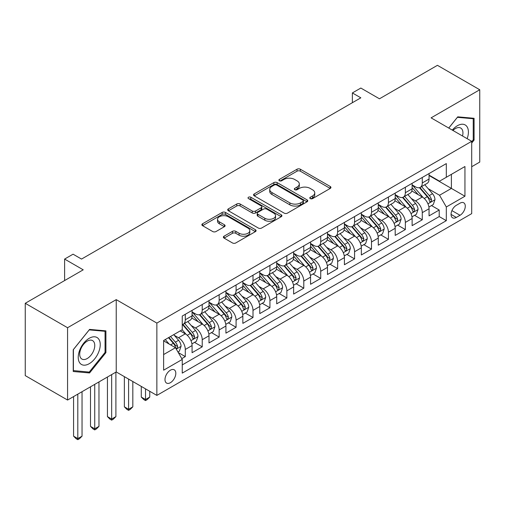 <?xml version="1.0" encoding="UTF-8"?>
<svg xmlns="http://www.w3.org/2000/svg" width="505" height="505" viewBox="0 0 505 505"><rect width="100%" height="100%" fill="white"/><g stroke="black" fill="none" stroke-linecap="round" stroke-linejoin="round"><path stroke-width="0.76" d="M310.272 198.604A1.648 0.947 0 0 0 312.595 198.604L330.251 188.416A2.348 1.357 0 0 0 330.939 187.456A2.348 1.357 0 0 0 330.251 186.496L300.342 169.225A2.348 1.357 0 0 0 297.022 169.225L279.366 179.42A1.648 0.947 0 0 0 278.886 180.089A1.648 0.947 0 0 0 279.366 180.765A1.648 0.947 0 0 0 281.689 180.765L283.974 179.445A7.518 4.343 0 0 1 294.611 179.445L297.104 180.885A7.518 4.343 0 0 1 299.307 183.953A7.518 4.343 0 0 1 297.104 187.02L294.819 188.34A1.648 0.947 0 0 0 294.333 189.009A1.648 0.947 0 0 0 294.819 189.684A1.648 0.947 0 0 0 297.142 189.684L299.427 188.365A7.518 4.343 0 0 1 310.064 188.365L312.557 189.804A7.518 4.343 0 0 1 314.754 192.872A7.518 4.343 0 0 1 312.557 195.94L310.272 197.259A1.648 0.947 0 0 0 309.786 197.935A1.648 0.947 0 0 0 310.272 198.604L310.272 197.259M170.4 382.702A7.663 4.425 120 0 0 175.405 375.947A7.663 4.425 120 0 0 174.231 369.812A7.663 4.425 120 0 0 170.4 370.19A7.663 4.425 120 0 0 165.4 376.938A7.663 4.425 120 0 0 166.574 383.08A7.663 4.425 120 0 0 170.4 382.702M224.075 236.182A2.348 1.357 0 0 0 223.387 237.142A2.348 1.357 0 0 0 224.075 238.101L232.47 242.949A2.348 1.357 0 0 0 235.791 242.949L255.397 231.631A2.348 1.357 0 0 0 256.085 230.671A2.348 1.357 0 0 0 255.397 229.712L225.489 212.441A2.348 1.357 0 0 0 222.168 212.441L202.562 223.759A2.348 1.357 0 0 0 201.874 224.719A2.348 1.357 0 0 0 202.562 225.678L212.693 231.53A2.348 1.357 0 0 0 216.02 231.53L224.409 226.688A2.348 1.357 0 0 0 225.097 225.729A2.348 1.357 0 0 0 224.409 224.769L219.385 221.865A6.287 3.63 0 0 1 217.541 219.303A6.287 3.63 0 0 1 221.424 215.951A6.287 3.63 0 0 1 228.273 216.733L247.961 228.102A6.287 3.63 0 0 1 249.805 230.671A6.287 3.63 0 0 1 245.922 234.023A6.287 3.63 0 0 1 239.073 233.234L235.791 231.34A2.348 1.357 0 0 0 232.47 231.34L224.075 236.182L224.075 238.101M471.708 166.719L479.75 162.073L479.75 89.757L437.431 65.322L379.457 98.797L360.835 88.047L352.37 92.933L360.835 97.819L81.532 259.071L73.067 254.185L64.608 259.071L64.608 280.572M67.569 327.726L67.569 400.048L116.232 371.951L116.232 299.629L67.569 327.726L25.25 303.29L83.224 269.822L64.608 259.071M116.232 299.629L156.859 323.086L471.708 141.305L471.708 213.628L156.859 395.402L156.859 323.086M479.75 89.757L431.087 117.854L471.708 141.305M284.145 213.116A2.348 1.357 0 0 0 287.465 213.116L307.072 201.792A2.348 1.357 0 0 0 307.76 200.832A2.348 1.357 0 0 0 307.072 199.879L277.163 182.608A2.348 1.357 0 0 0 273.843 182.608L254.236 193.926A2.348 1.357 0 0 0 253.548 194.886A2.348 1.357 0 0 0 254.236 195.845L284.145 213.116M249.161 198.957A1.648 0.947 0 0 1 250.827 199.191L250.827 197.24L281.234 214.795A2.348 1.357 0 0 1 281.923 215.755A2.348 1.357 0 0 1 281.234 216.708L261.628 228.033A2.348 1.357 0 0 1 258.308 228.033L228.399 210.762L228.399 208.843A2.348 1.357 0 0 0 227.711 209.802A2.348 1.357 0 0 0 228.399 210.762M228.399 208.843L236.788 204.001A2.348 1.357 0 0 1 240.109 204.001L252.241 211.002A2.348 1.357 0 0 0 255.562 211.002L261.129 207.789A2.348 1.357 0 0 0 261.817 206.829A2.348 1.357 0 0 0 261.129 205.87L248.504 198.579A1.648 0.947 0 0 1 248.018 197.909A1.648 0.947 0 0 1 249.034 197.032A1.648 0.947 0 0 1 250.827 197.24M67.569 400.048L25.25 375.613L25.25 303.29M181.787 358.632L185.297 356.606L178.271 352.547M174.275 335.288L178.53 337.744A9.576 5.53 60 0 1 185.297 349.473L192.07 345.565L192.07 352.698L202.227 346.834L194.526 342.384M191.206 325.517L195.454 327.972A9.576 5.53 60 0 1 202.227 339.701L208.994 335.787L208.994 342.927L219.151 337.062L211.45 332.612M208.129 315.745L212.384 318.2A9.576 5.53 60 0 1 219.151 329.923L225.924 326.015L225.924 333.148L236.081 327.284L228.38 322.84M225.06 305.973L229.308 308.422A9.576 5.53 60 0 1 236.081 320.151L242.855 316.244L242.855 323.377L253.005 317.512L245.304 313.068M241.99 296.195L246.238 298.651A9.576 5.53 60 0 1 253.005 310.379L259.778 306.472L259.778 313.605L269.935 307.741L262.234 303.297M258.913 286.423L263.162 288.879A9.576 5.53 60 0 1 269.935 300.608L276.708 296.7L276.708 303.833L286.865 297.969L279.158 293.519M275.844 276.652L280.092 279.107A9.576 5.53 60 0 1 286.865 290.836L293.632 286.922L293.632 294.061L303.789 288.197L296.088 283.747M292.767 266.88L297.022 269.335A9.576 5.53 60 0 1 303.789 281.058L310.562 277.15L310.562 284.283L320.719 278.419L313.018 273.975M309.698 257.108L313.946 259.557A9.576 5.53 60 0 1 320.719 271.286L327.486 267.379L327.486 274.512L337.643 268.647L329.942 264.203M326.621 247.336L330.876 249.786A9.576 5.53 60 0 1 337.643 261.514L344.416 257.607L344.416 264.74L354.573 258.876L346.872 254.432M343.551 237.558L347.8 240.014A9.576 5.53 60 0 1 354.573 251.743L361.34 247.835L361.34 254.968L371.497 249.104L363.796 244.654M360.475 227.787L364.73 230.242A9.576 5.53 60 0 1 371.497 241.971L378.27 238.057L378.27 245.196L388.427 239.332L380.726 234.882M377.405 218.015L381.654 220.47A9.576 5.53 60 0 1 388.427 232.199L395.2 228.285L395.2 235.418L405.357 229.56L397.65 225.11M394.336 208.243L398.584 210.699A9.576 5.53 60 0 1 405.357 222.421L412.124 218.514L412.124 225.647L422.281 219.782L422.281 212.649A9.576 5.53 -120 0 0 415.508 200.921L411.259 198.471M414.58 215.338L422.281 219.782M192.07 345.565A9.576 5.53 -120 0 0 185.297 333.837L180.222 330.901M208.994 335.787A9.576 5.53 -120 0 0 202.227 324.058L191.755 318.017M225.924 326.015A9.576 5.53 -120 0 0 219.151 314.287L208.685 308.246M242.855 316.244A9.576 5.53 -120 0 0 236.081 304.515L225.615 298.474M259.778 306.472A9.576 5.53 -120 0 0 253.005 294.743L242.539 288.696M276.708 296.7A9.576 5.53 -120 0 0 269.935 284.971L259.469 278.924M293.632 286.922A9.576 5.53 -120 0 0 286.865 275.2L276.393 269.152M310.562 277.15A9.576 5.53 -120 0 0 303.789 265.422L293.323 259.381M327.486 267.379A9.576 5.53 -120 0 0 320.719 255.65L310.247 249.609M344.416 257.607A9.576 5.53 -120 0 0 337.643 245.878L327.177 239.837M361.34 247.835A9.576 5.53 -120 0 0 354.573 236.106L344.101 230.059M378.27 238.057A9.576 5.53 -120 0 0 371.497 226.335L361.031 220.287M395.2 228.285A9.576 5.53 -120 0 0 388.427 216.557L377.961 210.516M412.124 218.514A9.576 5.53 -120 0 0 405.357 206.785L394.885 200.744M460.03 203.168L456.305 205.32A7.423 4.286 120 0 0 451.457 211.86A7.423 4.286 120 0 0 452.594 217.806A7.423 4.286 120 0 0 456.305 217.44L460.03 215.288A7.423 4.286 120 0 0 464.878 208.748A7.423 4.286 120 0 0 463.741 202.802A7.423 4.286 120 0 0 460.03 203.168M163.633 354.554L175.481 347.711L182.255 359.44L182.255 373.119L446.319 220.666L446.319 206.981L439.546 195.252L428.19 188.693M182.255 359.44L163.633 370.19L163.633 340.477L182.255 329.727L182.255 316.048L446.319 163.588L446.319 177.274L464.941 166.524L464.941 196.23L446.319 206.981M192.07 311.945L195.454 313.895A9.576 5.53 60 0 0 200.245 314.369L207.012 310.461A9.576 5.53 -120 0 0 208.994 306.08L208.994 300.608M208.994 302.173L212.384 304.124A9.576 5.53 60 0 0 217.169 304.597L223.942 300.69A9.576 5.53 -120 0 0 225.924 296.309L225.924 290.836M225.924 292.395L229.308 294.352A9.576 5.53 60 0 0 234.099 294.825L240.866 290.918A9.576 5.53 -120 0 0 242.855 286.531L242.855 281.058M242.855 282.623L246.238 284.58A9.576 5.53 60 0 0 251.023 285.054L257.796 281.146A9.576 5.53 -120 0 0 259.778 276.759L259.778 271.286M259.778 272.851L263.162 274.808A9.576 5.53 60 0 0 267.953 275.282L274.72 271.368A9.576 5.53 -120 0 0 276.708 266.987L276.708 261.514M276.708 263.08L280.092 265.03A9.576 5.53 60 0 0 284.877 265.51L291.65 261.596A9.576 5.53 -120 0 0 293.632 257.215L293.632 251.743M293.632 253.308L297.022 255.259A9.576 5.53 60 0 0 301.807 255.732L308.58 251.825A9.576 5.53 -120 0 0 310.562 247.444L310.562 241.971M310.562 243.53L313.946 245.487A9.576 5.53 60 0 0 318.737 245.96L325.504 242.053A9.576 5.53 -120 0 0 327.486 237.666L327.486 232.193M327.486 233.758L330.876 235.715A9.576 5.53 60 0 0 335.661 236.189L342.434 232.281A9.576 5.53 -120 0 0 344.416 227.894L344.416 222.421M344.416 223.986L347.8 225.943A9.576 5.53 60 0 0 352.591 226.417L359.358 222.503A9.576 5.53 -120 0 0 361.34 218.122L361.34 212.649M361.34 214.215L364.73 216.165A9.576 5.53 60 0 0 369.515 216.645L376.288 212.731A9.576 5.53 -120 0 0 378.27 208.35L378.27 202.877M378.27 204.443L381.654 206.393A9.576 5.53 60 0 0 386.445 206.867L393.212 202.959A9.576 5.53 -120 0 0 395.2 198.579L395.2 193.106M395.2 194.665L398.584 196.622A9.576 5.53 60 0 0 403.369 197.095L410.142 193.188A9.576 5.53 -120 0 0 412.124 188.807L412.124 183.328M182.255 364.913L439.211 216.557L439.211 210.011L429.054 215.875L429.054 208.742A9.576 5.53 -120 0 0 422.281 197.013L411.815 190.972M412.124 184.893L415.508 186.85A9.576 5.53 -120 0 0 420.299 187.323A9.576 5.53 -120 0 0 422.281 182.943L422.281 177.47M420.299 187.323L427.072 183.416A9.576 5.53 -120 0 0 429.054 179.029L429.054 173.556M185.297 314.287L185.297 319.76A9.576 5.53 60 0 1 183.315 324.147A9.576 5.53 60 0 1 182.255 324.532M183.315 324.147L190.088 320.233A9.576 5.53 -120 0 0 192.07 315.852L192.07 310.379M202.227 304.515L202.227 309.988A9.576 5.53 60 0 1 200.245 314.369M219.151 294.743L219.151 300.216A9.576 5.53 60 0 1 217.169 304.597M236.081 284.971L236.081 290.444A9.576 5.53 60 0 1 234.099 294.825M253.005 275.193L253.005 280.666A9.576 5.53 60 0 1 251.023 285.054M269.935 265.422L269.935 270.895A9.576 5.53 60 0 1 267.953 275.282M286.865 255.65L286.865 261.123A9.576 5.53 60 0 1 284.877 265.51M303.789 245.878L303.789 251.351A9.576 5.53 60 0 1 301.807 255.732M320.719 236.106L320.719 241.579A9.576 5.53 60 0 1 318.737 245.96M337.643 226.335L337.643 231.808A9.576 5.53 60 0 1 335.661 236.189M354.573 216.557L354.573 222.03A9.576 5.53 60 0 1 352.591 226.417M371.497 206.785L371.497 212.258A9.576 5.53 60 0 1 369.515 216.645M388.427 197.013L388.427 202.486A9.576 5.53 60 0 1 386.445 206.867M405.357 187.241L405.357 192.714A9.576 5.53 60 0 1 403.369 197.095M405.357 222.421L405.357 229.56M388.427 232.199L388.427 239.332M371.497 241.971L371.497 249.104M354.573 251.743L354.573 258.876M337.643 261.514L337.643 268.647M320.719 271.286L320.719 278.419M303.789 281.058L303.789 288.197M286.865 290.836L286.865 297.969M269.935 300.608L269.935 307.741M253.005 310.379L253.005 317.512M236.081 320.151L236.081 327.284M219.151 329.923L219.151 337.062M202.227 339.701L202.227 346.834M185.297 349.473L185.297 356.606M175.481 347.711L163.633 340.869M439.546 195.252L451.394 188.416L451.394 174.339L464.941 166.524M429.054 175.513L464.941 196.23M429.054 175.121L439.546 181.181L446.319 177.274M116.232 371.951L156.859 395.402M352.37 92.933L352.37 102.704M431.51 205.567L439.211 210.011M439.211 216.557L446.319 220.666M471.708 143.029L474.081 140.081L474.081 118.296L457.745 116.838L448.737 128.043M73.238 371.503L89.574 372.961L105.911 352.641L105.911 330.863L89.574 329.399L73.238 349.725L73.238 371.503M473.235 139.588L474.081 140.081M105.065 352.149L105.911 352.641M87.851 371.964L89.574 372.961M310.928 198.837L312.557 197.897A7.518 4.343 0 0 0 314.754 194.829L314.754 192.872M299.307 183.953L299.307 185.909A7.518 4.343 0 0 1 297.104 188.977L295.475 189.918M330.219 188.428L300.342 171.182A2.348 1.357 0 0 0 297.022 171.182L280.022 180.992M307.04 201.811L277.163 184.565A2.348 1.357 0 0 0 273.843 184.565L254.267 195.864M302.918 201.508A1.648 0.947 0 0 0 303.398 200.832A1.648 0.947 0 0 0 302.918 200.163L276.664 185.007A1.648 0.947 0 0 0 274.341 185.007L271.93 186.395A7.518 4.343 0 0 0 269.727 189.47A7.518 4.343 0 0 0 271.93 192.538L289.876 202.896A7.518 4.343 0 0 0 300.507 202.896L302.918 201.508L302.918 203.458A1.648 0.947 0 0 0 303.398 202.789L303.398 200.832M269.727 189.47L269.727 191.42A7.518 4.343 0 0 0 271.93 194.494L271.93 192.538M302.918 203.458L300.507 204.853A7.518 4.343 0 0 1 289.876 204.853L271.93 194.494M228.43 210.781L236.788 205.958L236.788 204.001M261.817 206.829L261.817 208.786A2.348 1.357 0 0 1 261.129 209.745L255.562 212.959A2.348 1.357 0 0 1 252.241 212.959L240.109 205.958A2.348 1.357 0 0 0 236.788 205.958M250.827 199.191L281.203 216.727M264.828 218.267A6.287 3.63 0 0 0 271.677 219.056A6.287 3.63 0 0 0 275.56 215.704A6.287 3.63 0 0 0 273.716 213.135L266.779 209.133A2.348 1.357 0 0 0 263.459 209.133L257.891 212.346A2.348 1.357 0 0 0 257.203 213.306A2.348 1.357 0 0 0 257.891 214.265L264.828 218.267L264.828 220.224A6.287 3.63 0 0 0 271.677 221.013A6.287 3.63 0 0 0 275.56 217.661L275.56 215.704M257.203 213.306L257.203 215.263A2.348 1.357 0 0 0 257.891 216.222L257.891 214.265M264.828 220.224L257.891 216.222M249.805 230.671L249.805 232.622A6.287 3.63 0 0 1 245.922 235.974A6.287 3.63 0 0 1 239.073 235.191L235.791 233.297A2.348 1.357 0 0 0 232.47 233.297L224.106 238.12M217.541 219.303L217.541 221.253A6.287 3.63 0 0 0 219.385 223.822L219.385 221.865M224.378 226.707L219.385 223.822M255.366 231.643L225.489 214.398A2.348 1.357 0 0 0 222.168 214.398L202.593 225.697M428.909 207.063L433.284 204.538L434.975 199.652A6.344 3.661 -120 0 0 432.507 193.693L424.774 184.742M423.222 197.632L414.049 187.014A18.313 10.573 -120 0 0 412.124 185M418.19 194.652L413.065 188.712A15.2 8.774 -120 0 0 412.124 187.69M419.434 187.671L427.262 196.723A6.344 3.661 60 0 1 429.521 201.097L429.982 201.849L430.841 201.729L431.554 199.923A6.344 3.661 -120 0 0 429.288 195.555L421.555 186.597M419.895 187.519L428.303 197.253A3.232 1.868 60 0 1 429.117 198.516L431.554 199.923M467.157 138.679A15.56 8.983 120 0 0 457.404 125.72A15.56 8.983 120 0 0 452.31 130.107M462.523 136.003A10.655 6.148 120 0 0 460.73 128.043A10.655 6.148 120 0 0 455.403 128.573A10.655 6.148 120 0 0 452.941 130.473M448.768 128.062L457.404 117.324L473.235 118.738L473.235 139.841L471.708 141.735M472.181 118.132L473.235 118.738M98.765 351.84A15.56 8.983 120 0 0 94.738 336.81A15.56 8.983 120 0 0 79.708 350.135A15.56 8.983 120 0 0 83.735 365.166A15.56 8.983 120 0 0 98.765 351.84M93.753 350.413A10.655 6.148 120 0 0 92.56 340.604A10.655 6.148 120 0 0 80.712 349.245A10.655 6.148 120 0 0 81.905 359.055A10.655 6.148 120 0 0 93.753 350.413M73.408 370.676L73.408 349.574L89.234 329.885L105.065 331.299L105.065 352.402L89.234 372.09L73.238 370.575M104.011 330.693L105.065 331.299M411.985 216.834L416.36 214.309L418.052 209.423A6.344 3.661 -120 0 0 415.577 203.471L407.844 194.513M406.298 207.404L397.126 196.786A18.313 10.573 -120 0 0 395.2 194.772M401.267 204.424L396.135 198.484A15.2 8.774 -120 0 0 395.2 197.461M402.51 197.442L410.331 206.501A6.344 3.661 60 0 1 412.591 210.869L413.052 211.62L413.911 211.5L414.624 209.695A6.344 3.661 -120 0 0 412.364 205.327L404.631 196.369M402.971 197.291L411.373 207.025A3.232 1.868 60 0 1 412.187 208.287L414.624 209.695M395.055 226.612L399.43 224.087L401.122 219.195A6.344 3.661 -120 0 0 398.653 213.243L390.914 204.285M389.368 217.175L380.196 206.558A18.313 10.573 -120 0 0 378.27 204.544M384.337 214.196L379.204 208.256A15.2 8.774 -120 0 0 378.27 207.239M385.58 207.214L393.401 216.273A6.344 3.661 60 0 1 395.667 220.641L396.128 221.392L396.987 221.272L397.694 219.467A6.344 3.661 -120 0 0 395.434 215.098L387.701 206.141M386.041 207.063L394.449 216.796A3.232 1.868 60 0 1 395.263 218.059L397.694 219.467M378.125 236.384L382.5 233.859L384.191 228.973A6.344 3.661 -120 0 0 381.723 223.014L373.99 214.057M372.438 226.953L363.265 216.329A18.313 10.573 -120 0 0 361.34 214.316M367.413 223.974L362.281 218.034A15.2 8.774 -120 0 0 361.34 217.011M368.656 216.986L376.477 226.044A6.344 3.661 60 0 1 378.737 230.413L379.198 231.164L380.057 231.044L380.77 229.238A6.344 3.661 -120 0 0 378.51 224.87L370.771 215.919M369.111 216.841L377.519 226.568A3.232 1.868 60 0 1 378.333 227.837L380.77 229.238M361.201 246.156L365.576 243.631L367.268 238.745A6.344 3.661 -120 0 0 364.799 232.786L357.06 223.835M355.514 236.725L346.342 226.107A18.313 10.573 -120 0 0 344.416 224.094M350.483 233.746L345.351 227.805A15.2 8.774 -120 0 0 344.416 226.783M351.726 226.758L359.547 235.816A6.344 3.661 60 0 1 361.814 240.184L362.274 240.942L363.127 240.816L363.84 239.016A6.344 3.661 -120 0 0 361.58 234.642L353.847 225.691M352.187 226.612L360.589 236.346A3.232 1.868 60 0 1 361.403 237.609L363.84 239.016M344.271 255.928L348.646 253.403L350.337 248.517A6.344 3.661 -120 0 0 347.869 242.558L340.136 233.607M338.584 246.497L329.411 235.879A18.313 10.573 -120 0 0 327.486 233.865M333.552 243.517L328.427 237.577A15.2 8.774 -120 0 0 327.486 236.555M334.796 236.529L342.624 245.588A6.344 3.661 60 0 1 344.883 249.962L345.344 250.714L346.203 250.594L346.916 248.788A6.344 3.661 -120 0 0 344.65 244.414L336.917 235.463M335.257 236.384L343.665 246.118A3.232 1.868 60 0 1 344.479 247.381L346.916 248.788M327.347 265.699L331.722 263.174L333.414 258.289A6.344 3.661 -120 0 0 330.939 252.336L323.206 243.378M321.66 256.269L312.488 245.651A18.313 10.573 -120 0 0 310.562 243.637M316.629 253.289L311.497 247.349A15.2 8.774 -120 0 0 310.562 246.326M317.872 246.307L325.693 255.36A6.344 3.661 60 0 1 327.953 259.734L328.42 260.485L329.273 260.365L329.986 258.56A6.344 3.661 -120 0 0 327.726 254.192L319.993 245.234M318.333 246.156L326.735 255.89A3.232 1.868 60 0 1 327.549 257.152L329.986 258.56M310.417 275.477L314.792 272.946L316.483 268.06A6.344 3.661 -120 0 0 314.015 262.108L306.282 253.15M304.73 266.04L295.558 255.423A18.313 10.573 -120 0 0 293.632 253.409M299.699 263.061L294.573 257.121A15.2 8.774 -120 0 0 293.632 256.104M300.942 256.079L308.77 265.138A6.344 3.661 60 0 1 311.029 269.506L311.49 270.257L312.349 270.137L313.062 268.332A6.344 3.661 -120 0 0 310.796 263.964L303.063 255.006M301.403 255.928L309.811 265.662A3.232 1.868 60 0 1 310.625 266.924L313.062 268.332M293.493 285.249L297.868 282.724L299.56 277.832A6.344 3.661 -120 0 0 297.085 271.879L289.352 262.922M287.806 275.818L278.634 265.194A18.313 10.573 -120 0 0 276.708 263.181M282.775 272.839L277.643 266.899A15.2 8.774 -120 0 0 276.708 265.876M284.018 265.851L291.839 274.909A6.344 3.661 60 0 1 294.099 279.278L294.56 280.029L295.419 279.909L296.132 278.103A6.344 3.661 -120 0 0 293.872 273.735L286.139 264.784M284.479 265.706L292.881 275.433A3.232 1.868 60 0 1 293.695 276.702L296.132 278.103M276.563 295.021L280.938 292.496L282.63 287.61A6.344 3.661 -120 0 0 280.161 281.651L272.429 272.7M270.876 285.59L261.704 274.966A18.313 10.573 -120 0 0 259.778 272.959M265.845 282.611L260.713 276.671A15.2 8.774 -120 0 0 259.778 275.648M267.088 275.623L274.909 284.681A6.344 3.661 60 0 1 277.176 289.049L277.636 289.801L278.495 289.681L279.208 287.882A6.344 3.661 -120 0 0 276.942 283.507L269.209 274.556M267.549 275.477L275.957 285.211A3.232 1.868 60 0 1 276.772 286.474L279.208 287.882M259.639 304.793L264.008 302.268L265.699 297.382A6.344 3.661 -120 0 0 263.231 291.423L255.498 282.472M253.946 295.362L244.773 284.744A18.313 10.573 -120 0 0 242.855 282.731M248.921 292.382L243.789 286.442A15.2 8.774 -120 0 0 242.855 285.42M250.164 285.394L257.986 294.453A6.344 3.661 60 0 1 260.245 298.827L260.706 299.579L261.565 299.459L262.278 297.653A6.344 3.661 -120 0 0 260.018 293.279L252.279 284.328M250.625 285.249L259.027 294.983A3.232 1.868 60 0 1 259.841 296.246L262.278 297.653M242.709 314.565L247.084 312.039L248.776 307.154A6.344 3.661 -120 0 0 246.307 301.195L238.568 292.243M237.022 305.134L227.85 294.516A18.313 10.573 -120 0 0 225.924 292.502M231.991 302.154L226.859 296.214A15.2 8.774 -120 0 0 225.924 295.191M233.234 295.173L241.055 304.225A6.344 3.661 60 0 1 243.322 308.599L243.782 309.35L244.641 309.23L245.348 307.425A6.344 3.661 -120 0 0 243.088 303.057L235.355 294.099M233.695 295.021L242.103 304.755A3.232 1.868 60 0 1 242.918 306.017L245.348 307.425M145.522 388.856L145.522 399.512L149.751 397.069L149.751 391.299M149.751 397.069L147.214 399.606L145.522 400.585L143.824 399.606L141.286 397.069L141.286 386.413M141.286 397.069L145.522 399.512L145.522 400.585M225.779 324.336L230.154 321.811L231.845 316.925A6.344 3.661 -120 0 0 229.377 310.973L221.644 302.015M220.092 314.905L210.92 304.288A18.313 10.573 -120 0 0 208.994 302.274M215.061 311.926L209.935 305.986A15.2 8.774 -120 0 0 208.994 304.969M216.304 304.944L224.132 314.003A6.344 3.661 60 0 1 226.391 318.371L226.852 319.122L227.711 319.002L228.424 317.197A6.344 3.661 -120 0 0 226.164 312.829L218.425 303.871M216.765 304.793L225.173 314.527A3.232 1.868 60 0 1 225.987 315.789L228.424 317.197M128.592 379.085L128.592 409.284L132.821 406.841L132.821 381.527M132.821 406.841L130.284 409.378L128.592 410.357L126.9 409.378L124.363 406.841L124.363 376.642M124.363 406.841L128.592 409.284L128.592 410.357M208.855 334.114L213.23 331.589L214.922 326.697A6.344 3.661 -120 0 0 212.447 320.744L204.714 311.787M203.168 324.683L193.996 314.059A18.313 10.573 -120 0 0 192.07 312.046M198.137 321.698L193.005 315.758A15.2 8.774 -120 0 0 192.07 314.741M199.38 314.716L207.202 323.774A6.344 3.661 60 0 1 209.461 328.143L209.928 328.894L210.781 328.774L211.494 326.969A6.344 3.661 -120 0 0 209.234 322.6L201.501 313.643M199.841 314.571L208.243 324.298A3.232 1.868 60 0 1 209.057 325.567L211.494 326.969M111.662 374.59L111.662 419.055L115.897 416.612L115.897 372.147M115.897 416.612L113.36 419.156L111.662 420.135L109.97 419.156L107.432 416.612L107.432 377.033M107.432 416.612L111.662 419.055L111.662 420.135M191.925 343.886L196.3 341.361L197.992 336.475A6.344 3.661 -120 0 0 195.523 330.516L187.791 321.559M186.238 334.455L182.191 329.765M181.207 331.476L180.55 330.712M182.45 324.488L190.278 333.546A6.344 3.661 60 0 1 192.538 337.914L192.998 338.666L193.857 338.546L194.57 336.74A6.344 3.661 -120 0 0 192.304 332.372L184.571 323.421M182.911 324.343L191.319 334.07A3.232 1.868 60 0 1 192.134 335.339L194.57 336.74M94.738 384.362L94.738 428.827L98.967 426.384L98.967 381.919M98.967 426.384L96.43 428.928L94.738 429.906L93.046 428.928L90.502 426.384L90.502 386.805M90.502 426.384L94.738 428.827L94.738 429.906M177.937 351.966L179.376 351.133L181.068 346.247A6.344 3.661 -120 0 0 178.593 340.288L173.726 334.651M169.181 344.075L165.261 339.537M164.283 341.247L163.633 340.496M168.481 337.681L173.348 343.318A6.344 3.661 60 0 1 175.607 347.686L176.068 348.444L176.927 348.317L177.64 346.518A6.344 3.661 -120 0 0 175.38 342.144L170.507 336.507M168.872 337.454L174.389 343.848A3.232 1.868 60 0 1 175.203 345.111L177.64 346.518M77.808 394.134L77.808 438.605L82.044 436.162L82.044 391.691M82.044 436.162L79.5 438.7L77.808 439.678L76.116 438.7L73.579 436.162L73.579 396.577M73.579 436.162L77.808 438.605L77.808 439.678M178.53 337.744L185.297 333.837M195.454 327.972L202.227 324.058M212.384 318.2L219.151 314.287M229.308 308.422L236.081 304.515M246.238 298.651L253.005 294.743M263.162 288.879L269.935 284.971M280.092 279.107L286.865 275.2M297.022 269.335L303.789 265.422M313.946 259.557L320.719 255.65M330.876 249.786L337.643 245.878M347.8 240.014L354.573 236.106M364.73 230.242L371.497 226.335M381.654 220.47L388.427 216.557M398.584 210.699L405.357 206.785M415.508 200.921L422.281 197.013M422.281 182.943L429.054 179.029M185.297 319.76L192.07 315.852M202.227 309.988L208.994 306.08M219.151 300.216L225.924 296.309M236.081 290.444L242.855 286.531M253.005 280.666L259.778 276.759M269.935 270.895L276.708 266.987M286.865 261.123L293.632 257.215M303.789 251.351L310.562 247.444M320.719 241.579L327.486 237.666M337.643 231.808L344.416 227.894M354.573 222.03L361.34 218.122M371.497 212.258L378.27 208.35M388.427 202.486L395.2 198.579M405.357 192.714L412.124 188.807M422.281 212.649L429.054 208.742M451.912 210.604L460.03 215.288M451.06 214.41L456.305 217.44M312.557 197.897L312.557 195.94M294.819 189.684L294.819 188.34M297.104 188.977L297.104 187.02M279.366 180.765L279.366 179.42M297.022 171.182L297.022 169.225M300.342 171.182L300.342 169.225M330.251 188.416L330.251 186.496M254.236 195.845L254.236 193.926M273.843 184.565L273.843 182.608M277.163 184.565L277.163 182.608M307.072 201.792L307.072 199.879M289.876 204.853L289.876 202.896M300.507 204.853L300.507 202.896M240.109 205.958L240.109 204.001M252.241 212.959L252.241 211.002M255.562 212.959L255.562 211.002M261.129 209.745L261.129 207.789M281.234 216.708L281.234 214.795M232.47 233.297L232.47 231.34M235.791 233.297L235.791 231.34M239.073 235.191L239.073 233.234M224.409 226.688L224.409 224.769M202.562 225.678L202.562 223.759M222.168 214.398L222.168 212.441M225.489 214.398L225.489 212.441M255.397 231.631L255.397 229.712M427.943 203.812L434.938 199.772M414.049 187.014L414.921 186.509M429.288 195.555L432.507 193.693M424.232 198.471L427.262 196.723M411.013 213.583L418.007 209.55M397.126 196.786L397.997 196.281M412.364 205.327L415.577 203.471M407.308 208.243L410.331 206.501M394.089 223.355L401.077 219.321M380.196 206.558L381.067 206.053M395.434 215.098L398.653 213.243M390.378 218.015L393.401 216.273M377.159 233.127L384.153 229.093M363.265 216.329L364.143 215.831M378.51 224.87L381.723 223.014M373.454 227.793L376.477 226.044M360.235 242.905L367.223 238.865M346.342 226.107L347.213 225.602M361.58 234.642L364.799 232.786M356.524 237.565L359.547 235.816M343.305 252.677L350.3 248.637M329.411 235.879L330.283 235.374M344.65 244.414L347.869 242.558M339.594 247.336L342.624 245.588M326.381 262.448L333.369 258.415M312.488 245.651L313.359 245.146M327.726 254.192L330.939 252.336M322.67 257.108L325.693 255.36M309.451 272.22L316.446 268.187M295.558 255.423L296.429 254.918M310.796 263.964L314.015 262.108M305.74 266.88L308.77 265.138M292.521 281.992L299.515 277.958M278.634 265.194L279.505 264.696M293.872 273.735L297.085 271.879M288.816 276.658L291.839 274.909M275.597 291.77L282.585 287.73M261.704 274.966L262.575 274.467M276.942 283.507L280.161 281.651M271.886 286.43L274.909 284.681M258.667 301.542L265.662 297.502M244.773 284.744L245.651 284.239M260.018 293.279L263.231 291.423M254.962 296.201L257.986 294.453M241.743 311.314L248.731 307.274M227.85 294.516L228.721 294.011M243.088 303.057L246.307 301.195M238.032 305.973L241.055 304.225M224.813 321.085L231.808 317.052M210.92 304.288L211.791 303.783M226.164 312.829L229.377 310.973M221.102 315.745L224.132 314.003M207.89 330.857L214.877 326.823M193.996 314.059L194.867 313.555M209.234 322.6L212.447 320.744M204.178 325.517L207.202 323.774M190.959 340.635L197.954 336.595M192.304 332.372L195.523 330.516M187.248 335.295L190.278 333.546M176.283 349.106L181.024 346.367M175.38 342.144L178.593 340.288M170.608 344.902L173.348 343.318"/></g></svg>
